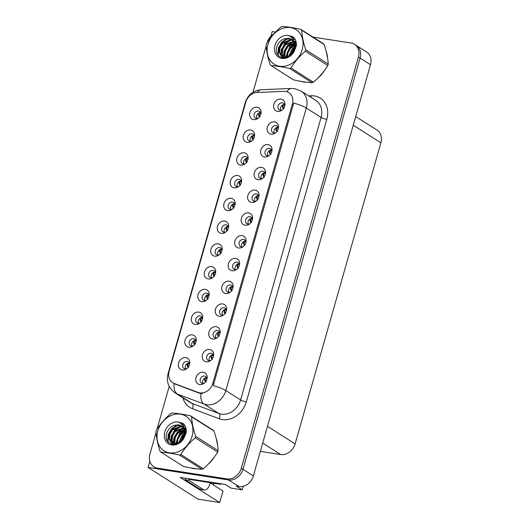 <?xml version="1.0" encoding="UTF-8"?>
<svg xmlns="http://www.w3.org/2000/svg" width="529" height="529" viewBox="0 0 529 529"><rect width="100%" height="100%" fill="white"/><g stroke="black" fill="none" stroke-linecap="round" stroke-linejoin="round"><path stroke-width="0.79" d="M228.455 227.84A3.921 3.227 -57.6 0 0 227.12 225.235A3.921 3.227 -57.6 0 0 226.068 224.845A3.921 3.227 -57.6 0 0 221.968 227.41A3.921 3.227 -57.6 0 0 222.914 231.854A3.921 3.227 -57.6 0 0 223.965 232.244A3.921 3.227 -57.6 0 0 225.843 231.96M224.402 232.277A3.921 3.227 122.4 0 1 224.792 228.402A3.921 3.227 122.4 0 1 228.131 226.399M224.693 221.056A6.533 5.383 -57.6 0 0 217.479 226.372A6.533 5.383 -57.6 0 0 221.182 233.388A6.533 5.383 -57.6 0 0 225.195 232.429A6.533 5.383 -57.6 0 0 228.607 227.053A6.533 5.383 -57.6 0 0 224.693 221.056M221.975 250.601A3.921 3.227 -57.6 0 0 220.633 248.002A3.921 3.227 -57.6 0 0 219.588 247.612A3.921 3.227 -57.6 0 0 215.488 250.171A3.921 3.227 -57.6 0 0 216.434 254.614A3.921 3.227 -57.6 0 0 217.479 255.004A3.921 3.227 -57.6 0 0 219.356 254.72M217.915 255.038A3.921 3.227 122.4 0 1 218.305 251.163A3.921 3.227 122.4 0 1 221.651 249.159M218.206 243.823A6.533 5.383 -57.6 0 0 210.992 249.139A6.533 5.383 -57.6 0 0 214.695 256.148A6.533 5.383 -57.6 0 0 218.708 255.196A6.533 5.383 -57.6 0 0 222.127 249.814A6.533 5.383 -57.6 0 0 218.206 243.823M215.488 273.367A3.921 3.227 -57.6 0 0 214.152 270.762A3.921 3.227 -57.6 0 0 213.101 270.372A3.921 3.227 -57.6 0 0 209.001 272.938A3.921 3.227 -57.6 0 0 209.947 277.381A3.921 3.227 -57.6 0 0 210.998 277.771A3.921 3.227 -57.6 0 0 212.87 277.487M211.428 277.804A3.921 3.227 122.4 0 1 211.818 273.929A3.921 3.227 122.4 0 1 215.164 271.926M211.726 266.583A6.533 5.383 -57.6 0 0 204.505 271.899A6.533 5.383 -57.6 0 0 208.214 278.915A6.533 5.383 -57.6 0 0 212.228 277.956A6.533 5.383 -57.6 0 0 215.64 272.58A6.533 5.383 -57.6 0 0 211.726 266.583M271.827 151.373A3.921 3.227 -57.6 0 0 270.491 148.775A3.921 3.227 -57.6 0 0 269.44 148.385A3.921 3.227 -57.6 0 0 265.34 150.944A3.921 3.227 -57.6 0 0 266.285 155.387A3.921 3.227 -57.6 0 0 267.337 155.777A3.921 3.227 -57.6 0 0 269.208 155.5M267.767 155.817A3.921 3.227 122.4 0 1 268.163 151.935A3.921 3.227 122.4 0 1 271.503 149.938M268.064 144.596A6.533 5.383 -57.6 0 0 260.85 149.912A6.533 5.383 -57.6 0 0 264.553 156.921A6.533 5.383 -57.6 0 0 268.567 155.969A6.533 5.383 -57.6 0 0 271.979 150.593A6.533 5.383 -57.6 0 0 268.064 144.596M252.373 219.667A3.921 3.227 -57.6 0 0 251.037 217.069A3.921 3.227 -57.6 0 0 249.986 216.678A3.921 3.227 -57.6 0 0 245.886 219.237A3.921 3.227 -57.6 0 0 246.831 223.681A3.921 3.227 -57.6 0 0 247.883 224.071A3.921 3.227 -57.6 0 0 249.761 223.787M248.319 224.104A3.921 3.227 122.4 0 1 248.709 220.229A3.921 3.227 122.4 0 1 252.049 218.226M248.61 212.889A6.533 5.383 -57.6 0 0 241.396 218.206A6.533 5.383 -57.6 0 0 245.099 225.215A6.533 5.383 -57.6 0 0 249.113 224.256A6.533 5.383 -57.6 0 0 252.525 218.88A6.533 5.383 -57.6 0 0 248.61 212.889M260.883 114.019A3.921 3.227 -57.6 0 0 259.541 111.421A3.921 3.227 -57.6 0 0 258.496 111.03A3.921 3.227 -57.6 0 0 254.396 113.59A3.921 3.227 -57.6 0 0 255.342 118.033A3.921 3.227 -57.6 0 0 256.386 118.423A3.921 3.227 -57.6 0 0 258.264 118.139M256.823 118.456A3.921 3.227 122.4 0 1 257.213 114.581A3.921 3.227 122.4 0 1 260.559 112.578M257.114 107.242A6.533 5.383 -57.6 0 0 249.9 112.558A6.533 5.383 -57.6 0 0 253.603 119.567A6.533 5.383 -57.6 0 0 257.616 118.608A6.533 5.383 -57.6 0 0 261.028 113.232A6.533 5.383 -57.6 0 0 257.114 107.242M258.86 196.9A3.921 3.227 -57.6 0 0 257.517 194.302A3.921 3.227 -57.6 0 0 256.472 193.912A3.921 3.227 -57.6 0 0 252.373 196.471A3.921 3.227 -57.6 0 0 253.318 200.914A3.921 3.227 -57.6 0 0 254.363 201.311A3.921 3.227 -57.6 0 0 256.241 201.027M254.799 201.344A3.921 3.227 122.4 0 1 255.19 197.462A3.921 3.227 122.4 0 1 258.536 195.466M255.09 190.123A6.533 5.383 -57.6 0 0 247.876 195.439A6.533 5.383 -57.6 0 0 251.579 202.448A6.533 5.383 -57.6 0 0 255.593 201.496A6.533 5.383 -57.6 0 0 259.012 196.12A6.533 5.383 -57.6 0 0 255.09 190.123M278.314 128.613A3.921 3.227 -57.6 0 0 276.971 126.014A3.921 3.227 -57.6 0 0 275.926 125.618A3.921 3.227 -57.6 0 0 271.827 128.183A3.921 3.227 -57.6 0 0 272.772 132.627A3.921 3.227 -57.6 0 0 273.817 133.017A3.921 3.227 -57.6 0 0 275.695 132.733M274.253 133.05A3.921 3.227 122.4 0 1 274.644 129.175A3.921 3.227 122.4 0 1 277.989 127.172M274.544 121.835A6.533 5.383 -57.6 0 0 267.33 127.145A6.533 5.383 -57.6 0 0 271.033 134.161A6.533 5.383 -57.6 0 0 275.047 133.202A6.533 5.383 -57.6 0 0 278.466 127.826A6.533 5.383 -57.6 0 0 274.544 121.835M196.034 341.655A3.921 3.227 -57.6 0 0 194.698 339.056A3.921 3.227 -57.6 0 0 193.647 338.666A3.921 3.227 -57.6 0 0 189.547 341.225A3.921 3.227 -57.6 0 0 190.493 345.668A3.921 3.227 -57.6 0 0 191.544 346.059A3.921 3.227 -57.6 0 0 193.416 345.774M191.974 346.098A3.921 3.227 122.4 0 1 192.371 342.217A3.921 3.227 122.4 0 1 195.71 340.22M192.272 334.877A6.533 5.383 -57.6 0 0 185.057 340.193A6.533 5.383 -57.6 0 0 188.76 347.203A6.533 5.383 -57.6 0 0 192.774 346.25A6.533 5.383 -57.6 0 0 196.186 340.874A6.533 5.383 -57.6 0 0 192.272 334.877M226.438 310.721A3.921 3.227 -57.6 0 0 225.096 308.123A3.921 3.227 -57.6 0 0 224.051 307.733A3.921 3.227 -57.6 0 0 219.952 310.292A3.921 3.227 -57.6 0 0 220.897 314.735A3.921 3.227 -57.6 0 0 221.942 315.125A3.921 3.227 -57.6 0 0 223.82 314.841M222.378 315.158A3.921 3.227 122.4 0 1 222.769 311.283A3.921 3.227 122.4 0 1 226.114 309.28M222.669 303.944A6.533 5.383 -57.6 0 0 215.455 309.26A6.533 5.383 -57.6 0 0 219.158 316.269A6.533 5.383 -57.6 0 0 223.172 315.31A6.533 5.383 -57.6 0 0 226.591 309.934A6.533 5.383 -57.6 0 0 222.669 303.944M247.909 159.546A3.921 3.227 -57.6 0 0 246.574 156.948A3.921 3.227 -57.6 0 0 245.522 156.558A3.921 3.227 -57.6 0 0 241.422 159.117A3.921 3.227 -57.6 0 0 242.368 163.56A3.921 3.227 -57.6 0 0 243.419 163.95A3.921 3.227 -57.6 0 0 245.291 163.666M243.849 163.983A3.921 3.227 122.4 0 1 244.246 160.108A3.921 3.227 122.4 0 1 247.585 158.105M244.147 152.769A6.533 5.383 -57.6 0 0 236.932 158.085A6.533 5.383 -57.6 0 0 240.635 165.094A6.533 5.383 -57.6 0 0 244.649 164.135A6.533 5.383 -57.6 0 0 248.061 158.76A6.533 5.383 -57.6 0 0 244.147 152.769M213.471 356.248A3.921 3.227 -57.6 0 0 212.129 353.65A3.921 3.227 -57.6 0 0 211.084 353.26A3.921 3.227 -57.6 0 0 206.984 355.819A3.921 3.227 -57.6 0 0 207.93 360.262A3.921 3.227 -57.6 0 0 208.975 360.652A3.921 3.227 -57.6 0 0 210.853 360.368M209.411 360.685A3.921 3.227 122.4 0 1 209.801 356.81A3.921 3.227 122.4 0 1 213.147 354.807M209.702 349.471A6.533 5.383 -57.6 0 0 202.488 354.787A6.533 5.383 -57.6 0 0 206.191 361.796A6.533 5.383 -57.6 0 0 210.205 360.838A6.533 5.383 -57.6 0 0 213.623 355.462A6.533 5.383 -57.6 0 0 209.702 349.471M265.346 174.14A3.921 3.227 -57.6 0 0 264.004 171.541A3.921 3.227 -57.6 0 0 262.959 171.145A3.921 3.227 -57.6 0 0 258.86 173.71A3.921 3.227 -57.6 0 0 259.805 178.154A3.921 3.227 -57.6 0 0 260.85 178.544A3.921 3.227 -57.6 0 0 262.728 178.26M261.286 178.577A3.921 3.227 122.4 0 1 261.676 174.702A3.921 3.227 122.4 0 1 265.022 172.699M261.577 167.362A6.533 5.383 -57.6 0 0 254.363 172.679A6.533 5.383 -57.6 0 0 258.066 179.688A6.533 5.383 -57.6 0 0 262.08 178.729A6.533 5.383 -57.6 0 0 265.498 173.353A6.533 5.383 -57.6 0 0 261.577 167.362M232.925 287.961A3.921 3.227 -57.6 0 0 231.583 285.356A3.921 3.227 -57.6 0 0 230.538 284.966A3.921 3.227 -57.6 0 0 226.438 287.525A3.921 3.227 -57.6 0 0 227.377 291.968A3.921 3.227 -57.6 0 0 228.429 292.365A3.921 3.227 -57.6 0 0 230.307 292.081M228.865 292.398A3.921 3.227 122.4 0 1 229.255 288.517A3.921 3.227 122.4 0 1 232.595 286.52M229.156 281.177A6.533 5.383 -57.6 0 0 221.942 286.493A6.533 5.383 -57.6 0 0 225.645 293.502A6.533 5.383 -57.6 0 0 229.659 292.55A6.533 5.383 -57.6 0 0 233.071 287.174A6.533 5.383 -57.6 0 0 229.156 281.177M254.396 136.786A3.921 3.227 -57.6 0 0 253.054 134.181A3.921 3.227 -57.6 0 0 252.009 133.791A3.921 3.227 -57.6 0 0 247.909 136.35A3.921 3.227 -57.6 0 0 248.855 140.793A3.921 3.227 -57.6 0 0 249.9 141.19A3.921 3.227 -57.6 0 0 251.778 140.906M250.336 141.223A3.921 3.227 122.4 0 1 250.726 137.342A3.921 3.227 122.4 0 1 254.072 135.345M250.627 130.002A6.533 5.383 -57.6 0 0 243.413 135.318A6.533 5.383 -57.6 0 0 247.116 142.334A6.533 5.383 -57.6 0 0 251.13 141.375A6.533 5.383 -57.6 0 0 254.548 135.999A6.533 5.383 -57.6 0 0 250.627 130.002M245.892 242.427A3.921 3.227 -57.6 0 0 244.55 239.829A3.921 3.227 -57.6 0 0 243.505 239.439A3.921 3.227 -57.6 0 0 239.406 241.998A3.921 3.227 -57.6 0 0 240.351 246.441A3.921 3.227 -57.6 0 0 241.396 246.838A3.921 3.227 -57.6 0 0 243.274 246.554M241.832 246.871A3.921 3.227 122.4 0 1 242.222 242.99A3.921 3.227 122.4 0 1 245.568 240.993M242.123 235.65A6.533 5.383 -57.6 0 0 234.909 240.966A6.533 5.383 -57.6 0 0 238.612 247.975A6.533 5.383 -57.6 0 0 242.626 247.023A6.533 5.383 -57.6 0 0 246.045 241.647A6.533 5.383 -57.6 0 0 242.123 235.65M234.942 205.073A3.921 3.227 -57.6 0 0 233.6 202.475A3.921 3.227 -57.6 0 0 232.555 202.085A3.921 3.227 -57.6 0 0 228.455 204.644A3.921 3.227 -57.6 0 0 229.401 209.087A3.921 3.227 -57.6 0 0 230.446 209.477A3.921 3.227 -57.6 0 0 232.324 209.193M230.882 209.51A3.921 3.227 122.4 0 1 231.272 205.636A3.921 3.227 122.4 0 1 234.618 203.632M231.18 198.296A6.533 5.383 -57.6 0 0 223.959 203.612A6.533 5.383 -57.6 0 0 227.662 210.621A6.533 5.383 -57.6 0 0 231.676 209.663A6.533 5.383 -57.6 0 0 235.094 204.287A6.533 5.383 -57.6 0 0 231.18 198.296M239.406 265.194A3.921 3.227 -57.6 0 0 238.07 262.596A3.921 3.227 -57.6 0 0 237.018 262.205A3.921 3.227 -57.6 0 0 232.919 264.764A3.921 3.227 -57.6 0 0 233.864 269.208A3.921 3.227 -57.6 0 0 234.916 269.598A3.921 3.227 -57.6 0 0 236.787 269.314M235.345 269.631A3.921 3.227 122.4 0 1 235.736 265.756A3.921 3.227 122.4 0 1 239.082 263.753M235.643 258.416A6.533 5.383 -57.6 0 0 228.422 263.733A6.533 5.383 -57.6 0 0 232.132 270.742A6.533 5.383 -57.6 0 0 236.146 269.783A6.533 5.383 -57.6 0 0 239.558 264.407A6.533 5.383 -57.6 0 0 235.643 258.416M219.952 333.488A3.921 3.227 -57.6 0 0 218.616 330.883A3.921 3.227 -57.6 0 0 217.564 330.493A3.921 3.227 -57.6 0 0 213.465 333.052A3.921 3.227 -57.6 0 0 214.41 337.502A3.921 3.227 -57.6 0 0 215.462 337.892A3.921 3.227 -57.6 0 0 217.333 337.608M215.892 337.925A3.921 3.227 122.4 0 1 216.282 334.044A3.921 3.227 122.4 0 1 219.628 332.047M216.189 326.704A6.533 5.383 -57.6 0 0 208.968 332.02A6.533 5.383 -57.6 0 0 212.678 339.036A6.533 5.383 -57.6 0 0 216.692 338.077A6.533 5.383 -57.6 0 0 220.104 332.701A6.533 5.383 -57.6 0 0 216.189 326.704M241.429 182.313A3.921 3.227 -57.6 0 0 240.087 179.708A3.921 3.227 -57.6 0 0 239.042 179.318A3.921 3.227 -57.6 0 0 234.942 181.877A3.921 3.227 -57.6 0 0 235.888 186.327A3.921 3.227 -57.6 0 0 236.932 186.717A3.921 3.227 -57.6 0 0 238.81 186.433M237.369 186.75A3.921 3.227 122.4 0 1 237.759 182.875A3.921 3.227 122.4 0 1 241.105 180.872M237.66 175.529A6.533 5.383 -57.6 0 0 230.446 180.845A6.533 5.383 -57.6 0 0 234.149 187.861A6.533 5.383 -57.6 0 0 238.162 186.902A6.533 5.383 -57.6 0 0 241.581 181.526A6.533 5.383 -57.6 0 0 237.66 175.529M206.984 379.015A3.921 3.227 -57.6 0 0 205.642 376.41A3.921 3.227 -57.6 0 0 204.597 376.02A3.921 3.227 -57.6 0 0 200.498 378.579A3.921 3.227 -57.6 0 0 201.443 383.029A3.921 3.227 -57.6 0 0 202.488 383.419A3.921 3.227 -57.6 0 0 204.366 383.135M202.924 383.452A3.921 3.227 122.4 0 1 203.315 379.577A3.921 3.227 122.4 0 1 206.66 377.574M203.215 372.231A6.533 5.383 -57.6 0 0 196.001 377.547A6.533 5.383 -57.6 0 0 199.704 384.563A6.533 5.383 -57.6 0 0 203.718 383.604A6.533 5.383 -57.6 0 0 207.137 378.228A6.533 5.383 -57.6 0 0 203.215 372.231M209.008 296.128A3.921 3.227 -57.6 0 0 207.666 293.529A3.921 3.227 -57.6 0 0 206.621 293.139A3.921 3.227 -57.6 0 0 202.521 295.698A3.921 3.227 -57.6 0 0 203.467 300.141A3.921 3.227 -57.6 0 0 204.511 300.532A3.921 3.227 -57.6 0 0 206.389 300.247M204.948 300.571A3.921 3.227 122.4 0 1 205.338 296.69A3.921 3.227 122.4 0 1 208.677 294.686M205.239 289.35A6.533 5.383 -57.6 0 0 198.025 294.666A6.533 5.383 -57.6 0 0 201.728 301.675A6.533 5.383 -57.6 0 0 205.741 300.723A6.533 5.383 -57.6 0 0 209.153 295.347A6.533 5.383 -57.6 0 0 205.239 289.35M202.521 318.894A3.921 3.227 -57.6 0 0 201.179 316.289A3.921 3.227 -57.6 0 0 200.134 315.899A3.921 3.227 -57.6 0 0 196.034 318.465A3.921 3.227 -57.6 0 0 196.98 322.908A3.921 3.227 -57.6 0 0 198.025 323.298A3.921 3.227 -57.6 0 0 199.902 323.014M198.461 323.331A3.921 3.227 122.4 0 1 198.851 319.456A3.921 3.227 122.4 0 1 202.197 317.453M198.752 312.117A6.533 5.383 -57.6 0 0 191.538 317.426A6.533 5.383 -57.6 0 0 195.241 324.442A6.533 5.383 -57.6 0 0 199.254 323.483A6.533 5.383 -57.6 0 0 202.673 318.108A6.533 5.383 -57.6 0 0 198.752 312.117M284.8 105.846A3.921 3.227 -57.6 0 0 283.458 103.248A3.921 3.227 -57.6 0 0 282.413 102.857A3.921 3.227 -57.6 0 0 278.314 105.416A3.921 3.227 -57.6 0 0 279.259 109.86A3.921 3.227 -57.6 0 0 280.304 110.25A3.921 3.227 -57.6 0 0 282.182 109.972M280.74 110.29A3.921 3.227 122.4 0 1 281.13 106.408A3.921 3.227 122.4 0 1 284.47 104.411M281.031 99.068A6.533 5.383 -57.6 0 0 273.817 104.385A6.533 5.383 -57.6 0 0 277.52 111.394A6.533 5.383 -57.6 0 0 281.534 110.442A6.533 5.383 -57.6 0 0 284.946 105.066A6.533 5.383 -57.6 0 0 281.031 99.068M189.554 364.421A3.921 3.227 -57.6 0 0 188.212 361.816A3.921 3.227 -57.6 0 0 187.167 361.426A3.921 3.227 -57.6 0 0 183.067 363.992A3.921 3.227 -57.6 0 0 184.013 368.435A3.921 3.227 -57.6 0 0 185.057 368.825A3.921 3.227 -57.6 0 0 186.935 368.541M185.494 368.858A3.921 3.227 122.4 0 1 185.884 364.984A3.921 3.227 122.4 0 1 189.23 362.98M185.785 357.644A6.533 5.383 -57.6 0 0 178.571 362.954A6.533 5.383 -57.6 0 0 182.274 369.969A6.533 5.383 -57.6 0 0 186.287 369.011A6.533 5.383 -57.6 0 0 189.706 363.635A6.533 5.383 -57.6 0 0 185.785 357.644M285.706 91.471A11.757 9.687 -57.6 0 0 283.947 91.372L257.028 92.489A11.757 9.687 -57.6 0 0 245.793 102.157L169.135 371.259A11.757 9.687 -57.6 0 0 172.659 382.705A11.757 9.687 -57.6 0 0 174.147 383.446L198.183 392.472A11.757 9.687 -57.6 0 0 212.83 383.34L292.372 104.094A11.757 9.687 -57.6 0 0 288.847 92.641A11.757 9.687 -57.6 0 0 285.706 91.471M149.833 461.275L148.074 467.451L228.521 479.942A13.06 10.765 -57.6 0 0 242.95 469.309L360.09 58.084A13.06 10.765 -57.6 0 0 356.176 45.368A13.06 10.765 -57.6 0 1 360.09 58.084L242.95 469.309A13.06 10.765 -57.6 0 1 228.521 479.942L158.998 469.144A13.06 10.765 -57.6 0 1 155.506 467.841L153.84 466.783A13.06 10.765 -57.6 0 0 157.331 468.086L226.855 478.884A13.06 10.765 -57.6 0 0 241.284 468.251L358.424 57.026A13.06 10.765 -57.6 0 0 354.509 44.31A13.06 10.765 -57.6 0 0 351.018 43.008L313.009 37.103M275.49 32.077L272.237 31.568L270.921 36.21M210.178 482.898L223 491.044L219.72 502.55L180.177 477.429L225.242 484.425L231.067 488.128L242.203 489.861L236.377 486.158L238.923 486.554A13.06 10.765 -57.6 0 0 253.358 475.921L370.498 64.697A13.06 10.765 -57.6 0 0 366.584 51.974L354.509 44.31M243.221 486.303L242.203 489.861M219.72 502.55L198.025 499.178L148.074 467.451M355.719 116.565L376.972 130.068A13.06 10.765 122.4 0 1 380.893 142.784L295.116 443.891A13.06 10.765 122.4 0 1 280.687 454.523L260.354 451.363M213.346 484.908L213.802 483.308M301.107 81.367A20.896 17.219 -57.6 0 0 303.613 81.982A20.896 17.219 -57.6 0 0 306.298 82.167M190.989 467.94A20.896 17.219 -57.6 0 0 193.495 468.555A20.896 17.219 -57.6 0 0 196.18 468.74M293.734 103.069L213.253 385.601A15.235 2.923 15.9 0 1 225.83 390.567A17.411 14.349 122.4 0 1 206.588 404.745A17.411 14.349 122.4 0 1 204.134 404.103L177.347 394.039A17.411 14.349 122.4 0 1 175.152 392.948L189.931 402.331A17.411 14.349 -57.6 0 0 192.126 403.429L218.907 413.486A17.411 14.349 -57.6 0 0 221.367 414.134A17.411 14.349 -57.6 0 0 240.609 399.957L321.09 117.425A17.411 14.349 -57.6 0 0 315.866 100.464L301.087 91.074A17.411 14.349 122.4 0 1 306.311 108.035A15.235 2.923 -164.1 0 0 293.734 103.069M202.329 393.642L199.314 393.192L174.107 383.611A15.235 8.504 110.6 0 0 177.347 394.039L192.126 403.429A4.351 2.427 -69.4 0 1 192.424 408.699A21.768 17.94 122.4 0 1 182.928 397.881M318.537 77.413A20.896 17.219 -57.6 0 0 324.085 70.985M327.577 58.111A20.896 17.219 -57.6 0 0 326.254 51.73M208.419 463.986A20.896 17.219 -57.6 0 0 213.967 457.552M217.459 444.677A20.896 17.219 -57.6 0 0 216.136 438.296M273.738 33.949A13.06 10.765 -57.6 0 0 267.092 42.73M266.147 46.049L252.961 92.337M169.201 386.395L156.974 429.303M156.029 432.623L149.925 454.067A13.06 10.765 -57.6 0 0 153.84 466.783M189.732 363.099C187.993 363.668 187.497 364.911 188.258 366.835L187.2 366.015L188.218 367.205M187.2 366.015L187.339 363.535M188.549 367.51L188.026 367.053M205.979 382.103L204.637 380.609L204.776 378.129M205.807 381.574L205.688 381.429C204.875 379.577 205.364 378.334 207.163 377.693M196.219 340.339C194.474 340.901 193.984 342.151 194.738 344.075L193.687 343.248L194.698 344.439M193.687 343.248L193.826 340.769M195.029 344.743L194.513 344.293M202.7 317.572C200.96 318.141 200.465 319.384 201.225 321.308L200.167 320.488L201.185 321.678M200.167 320.488L200.306 318.008M201.516 321.982L200.994 321.526M209.186 294.812C207.447 295.374 206.951 296.624 207.705 298.548L206.654 297.721L207.672 298.911M206.654 297.721L206.793 295.242M208.003 299.216L207.48 298.766M212.466 359.336L211.117 357.842L211.256 355.362M212.294 358.814L212.175 358.662C211.362 356.817 211.851 355.567 213.65 354.926M218.946 336.576L217.604 335.082L217.743 332.602M218.775 336.047L218.656 335.902C217.842 334.05 218.338 332.807 220.13 332.166M225.433 313.809L224.084 312.315L224.223 309.835M225.261 313.287L225.142 313.135C224.329 311.283 224.818 310.04 226.617 309.399M231.92 291.049L230.571 289.555L230.71 287.075M231.748 290.52L231.629 290.375C230.809 288.523 231.305 287.28 233.104 286.639M216.222 483.599A13.06 6.963 98.8 0 0 217.002 483.804A13.06 6.963 98.8 0 0 217.803 483.843M210.244 482.666L209.861 484.015A8.709 4.642 -81.2 0 1 204.359 489.973L200.722 489.411A8.709 4.642 -81.2 0 1 199.717 489.027L185.15 479.77A8.709 4.642 98.8 0 0 185.5 478.256M189.084 479.122A8.709 4.642 -81.2 0 1 188.787 480.339L185.15 479.77M204.359 489.973A8.709 4.642 -81.2 0 1 203.354 489.589L188.787 480.339M218.279 483.347L219.469 484.101A8.709 7.175 -57.6 0 0 222.233 483.962M188.43 478.712L189.62 479.466L219.469 484.101M326.803 54.044A20.677 17.04 122.4 0 1 327.147 55.684M322.611 72.87A20.677 17.04 122.4 0 1 320.164 75.7M216.685 440.617A20.677 17.04 122.4 0 1 217.029 442.251M212.493 459.443A20.677 17.04 122.4 0 1 210.046 462.273M267.985 44.264A20.459 16.862 -57.6 0 0 279.59 66.237A20.459 16.862 -57.6 0 0 302.198 49.581A20.459 16.862 -57.6 0 0 290.593 27.614A20.459 16.862 -57.6 0 0 267.985 44.264M300.77 29.326C293.569 27.726 287.392 26.767 282.241 26.45A23.507 19.375 -57.6 0 0 280.919 27.005C275.08 31.945 270.273 37.506 266.49 43.682A23.507 19.375 -57.6 0 0 266.279 44.403A23.507 19.375 -57.6 0 0 266.08 45.137C266.444 51.042 267.813 57.555 270.187 64.69A23.507 19.375 -57.6 0 0 271.093 65.589L293.555 79.859C300.723 81.453 306.899 82.412 312.084 82.736A23.507 19.375 -57.6 0 0 313.406 82.18C319.199 77.287 324.012 71.726 327.828 65.503A23.507 19.375 -57.6 0 0 328.046 64.776A23.507 19.375 -57.6 0 0 328.244 64.049C327.887 58.197 326.519 51.683 324.138 44.496A23.507 19.375 -57.6 0 0 323.232 43.596L300.77 29.326A23.507 19.375 -57.6 0 1 301.682 30.226C302.033 36.078 303.401 42.598 305.782 49.779L328.244 64.049M312.084 82.736L289.621 68.466C282.42 66.866 276.244 65.907 271.093 65.589M289.621 68.466A23.507 19.375 -57.6 0 0 290.943 67.91L313.406 82.18M327.828 65.503L305.372 51.234C299.573 56.134 294.765 61.688 290.943 67.91M305.372 51.234A23.507 19.375 -57.6 0 0 305.59 50.513A23.507 19.375 -57.6 0 0 305.782 49.779M296.028 47.141L295.638 47.332M294.911 47.742L292.616 49.614L289.945 53.998L289.423 56.385M294.759 48.721L293.278 50.037L290.223 55.849M296.458 44.575L295.427 44.753M294.871 44.899L289.971 47.941L287.3 52.318L286.923 57.41M296.458 45.097L295.526 45.315M294.944 45.507L290.633 48.357L287.961 52.741L287.485 57.258M296.121 42.928L294.792 42.836M294.355 42.849L287.333 46.261L284.655 50.645L284.212 55.373L284.952 57.601M296.352 43.299L294.984 43.272M294.514 43.312L287.988 46.678L285.316 51.062L284.873 55.79L285.409 57.601M296.187 42.194L295.433 41.811M295.07 41.665L294.058 41.361M293.569 41.262L284.688 44.581L282.017 48.966L281.573 53.694L283.273 57.311M296.207 42.28L295.731 42.082M295.347 41.95L294.17 41.672M283.372 57.026L284.086 51.082L287.386 45.666L293.793 41.626L285.349 44.998L282.678 49.382L282.228 54.11L283.67 57.423M296.379 43.332L293.767 40.647M292.55 40.032L291.029 39.602L282.043 42.902L279.372 47.286L278.928 52.014L281.838 56.649L284.357 57.549L289.839 56.127M296.28 42.684L293.833 40.687M294.157 40.905L293.8 40.713M292.821 40.31L291.691 40.025L282.704 43.318L280.033 47.703L279.59 52.431L282.175 56.848M291.704 54.566L294.693 49.032L294.693 44.013L291.486 39.192L284.225 38.848C280.806 40.151 278.419 42.551 277.064 46.049C272.276 58.289 289.191 62.839 294.349 50.877L296.458 45.124C296.498 41.738 295.44 39.02 293.284 36.964L288.14 35.41A12.16 10.025 -57.6 0 0 274.921 45.342A12.16 10.025 -57.6 0 0 280.767 58.17A12.16 10.025 -57.6 0 0 294.349 50.877M295.513 48.615L295.354 44.436L294.197 41.758M291.651 39.305L289.046 38.346L284.463 38.756M283.551 57.595L284.113 58.071M283.934 57.734L284.271 58.071M282.499 57.066L285.197 57.992M288.14 35.41C291.849 36.832 294.031 39.701 294.693 44.013M324.138 44.496L301.682 30.226M296.273 46.168L295.638 46.545M294.97 46.995L292.669 49.025L288.761 56.742M294.679 43.96L290.024 47.345L285.931 57.575M295.923 41.202L294.871 41.361M283.451 57.562L283.557 58.064M295.208 39.483L293.185 39.536M292.173 39.695L291.796 39.781M291.155 39.946L284.741 43.986L281.441 49.402L280.727 55.347M294.296 38.068L291.836 37.777M288.51 38.267L282.096 42.307L278.684 48.046L278.175 54.242L278.604 55.882M293.159 36.878L289.694 36.111M296.359 45.739L295.618 46.149M294.984 46.552L292.339 48.813L288.371 56.927M294.6 43.636L289.694 47.134L285.607 57.595M295.109 39.291L293.04 39.305M291.889 39.477L291.195 39.635M290.315 39.893L284.41 43.775L280.357 54.725M294.17 37.909L291.631 37.572M287.677 38.22L281.765 42.095L278.353 47.841L277.844 54.031L278.188 55.406M292.802 36.66L289.297 35.899M157.867 430.837A20.459 16.862 -57.6 0 0 169.472 452.804A20.459 16.862 -57.6 0 0 192.08 436.154A20.459 16.862 -57.6 0 0 180.475 414.181A20.459 16.862 -57.6 0 0 157.867 430.837M190.652 415.9C183.451 414.3 177.275 413.341 172.123 413.023A23.507 19.375 -57.6 0 0 170.801 413.579C164.962 418.518 160.155 424.073 156.372 430.249A23.507 19.375 -57.6 0 0 156.161 430.976A23.507 19.375 -57.6 0 0 155.962 431.704C156.326 437.609 157.695 444.129 160.069 451.257A23.507 19.375 -57.6 0 0 160.975 452.163L183.437 466.426C190.605 468.026 196.781 468.985 201.966 469.309A23.507 19.375 -57.6 0 0 203.288 468.754C209.081 463.854 213.895 458.299 217.71 452.077A23.507 19.375 -57.6 0 0 217.928 451.349A23.507 19.375 -57.6 0 0 218.127 450.622C217.769 444.77 216.401 438.25 214.02 431.069A23.507 19.375 -57.6 0 0 213.114 430.17L190.652 415.9A23.507 19.375 -57.6 0 1 191.564 416.799C191.915 422.651 193.283 429.171 195.664 436.352L218.127 450.622M201.966 469.309L179.503 455.039C172.302 453.432 166.126 452.474 160.975 452.163M179.503 455.039A23.507 19.375 -57.6 0 0 180.825 454.484L203.288 468.754M217.71 452.077L195.254 437.807C189.455 442.7 184.647 448.261 180.825 454.484M195.254 437.807A23.507 19.375 -57.6 0 0 195.472 437.08A23.507 19.375 -57.6 0 0 195.664 436.352M185.91 433.714L185.52 433.906M184.793 434.316L182.498 436.187L179.827 440.571L179.305 442.958M184.641 435.288L183.16 436.61L180.105 442.423M186.34 431.148L185.309 431.327M184.753 431.472L179.853 434.507L177.182 438.891L176.805 443.976M186.34 431.664L185.414 431.889M184.826 432.081L180.515 434.931L177.843 439.315L177.367 443.824M186.003 429.502L184.674 429.409M184.237 429.422L177.215 432.828L174.537 437.212L174.094 441.946L174.834 444.175M186.234 429.865L184.866 429.839M184.396 429.885L177.876 433.251L175.198 437.635L174.755 442.363L175.291 444.175M186.069 428.761L185.315 428.384M184.952 428.232L183.94 427.935M183.451 427.835L174.57 431.148L171.899 435.532L171.456 440.267L173.155 443.884M186.089 428.854L185.613 428.655M185.229 428.523L184.052 428.245M173.254 443.593L173.968 437.655L177.268 432.233L183.675 428.199L175.231 431.571L172.56 435.956L172.117 440.683L173.552 443.99M186.261 429.905L183.649 427.22M182.432 426.605L180.911 426.176L171.925 429.475L169.254 433.853L168.811 438.587L171.72 443.216L174.239 444.122L179.721 442.7M186.162 429.25L183.715 427.26M184.039 427.478L183.682 427.287M182.703 426.883L181.573 426.592L172.586 429.892L169.915 434.276L169.472 439.004L172.057 443.414M181.586 441.133L184.575 435.598L184.575 430.586L181.368 425.766L174.107 425.422C170.688 426.718 168.301 429.118 166.946 432.623C162.158 444.863 179.073 449.412 184.231 437.45L186.34 431.697C186.38 428.311 185.322 425.594 183.166 423.537L178.022 421.983A12.16 10.025 -57.6 0 0 164.803 431.915A12.16 10.025 -57.6 0 0 170.649 444.744A12.16 10.025 -57.6 0 0 184.231 437.45M185.395 435.188L185.236 431.009L184.079 428.331M181.533 425.878L178.928 424.913L174.345 425.323M175.046 444.558L172.381 443.639M173.433 444.168L173.995 444.644M173.816 444.3L174.153 444.644M178.022 421.983C181.731 423.405 183.913 426.275 184.575 430.586M214.02 431.069L191.564 416.799M186.155 432.742L185.52 433.119M184.859 433.568L182.551 435.592L178.643 443.315M184.561 430.533L179.906 433.912L175.813 444.142M185.805 427.776L184.753 427.935M173.333 444.129L173.439 444.638M185.09 426.057L183.067 426.109M182.055 426.268L181.678 426.348M181.037 426.519L174.623 430.56L171.323 435.975L170.609 441.913M184.178 424.635L181.718 424.351M178.392 424.84L171.978 428.88L168.566 434.62L168.057 440.816L168.487 442.456M183.041 423.451L179.576 422.684M186.241 432.312L185.5 432.722M184.866 433.119L182.221 435.387L178.253 443.5M184.482 430.209L179.576 433.707L175.489 444.168M184.991 425.865L182.922 425.878M181.771 426.05L181.077 426.209M180.197 426.467L174.292 430.348L170.239 441.298M184.052 424.476L181.513 424.146M177.559 424.787L171.647 428.669L168.235 434.408L167.726 440.604L168.07 441.979M182.684 423.233L179.179 422.473M215.667 272.045C213.928 272.614 213.438 273.857 214.192 275.781L213.141 274.961L214.152 276.151M213.141 274.961L213.28 272.481M214.483 276.455L213.967 275.999M222.154 249.278C220.414 249.847 219.919 251.096 220.679 253.021L219.621 252.194L220.639 253.384M219.621 252.194L219.76 249.714M220.97 253.689L220.448 253.239M228.64 226.518C226.895 227.086 226.405 228.33 227.159 230.254L226.108 229.434L227.126 230.624M226.108 229.434L226.247 226.954M227.457 230.928L226.934 230.472M238.4 268.282L237.058 266.788L237.197 264.308M238.229 267.76L238.11 267.608C237.296 265.756 237.786 264.513 239.584 263.872M244.887 245.522L243.538 244.028L243.677 241.548M244.715 244.993L244.596 244.848C243.783 242.996 244.272 241.753 246.071 241.112M251.374 222.755L250.025 221.261L250.164 218.781M251.202 222.233L251.083 222.081C250.263 220.229 250.759 218.986 252.558 218.345M235.121 203.751C233.382 204.32 232.892 205.569 233.646 207.487L232.595 206.667L233.606 207.857M232.595 206.667L232.727 204.187M233.937 208.162L233.421 207.712M241.608 180.991C239.868 181.559 239.373 182.803 240.133 184.727L239.075 183.907L240.093 185.097M239.075 183.907L239.214 181.427M240.424 185.401L239.901 184.945M248.094 158.224C246.349 158.793 245.859 160.042 246.613 161.96L245.562 161.14L246.574 162.33M245.562 161.14L245.701 158.66M246.904 162.634L246.388 162.185M254.575 135.464C252.836 136.032 252.34 137.275 253.1 139.2L252.042 138.38L253.06 139.563M252.042 138.38L252.181 135.9M253.391 139.874L252.869 139.418M261.062 112.697C259.322 113.266 258.826 114.515 259.58 116.433L258.529 115.613L259.547 116.803M258.529 115.613L258.668 113.133M259.878 117.107L259.355 116.658M257.854 199.995L256.512 198.494L256.651 196.021M257.683 199.466L257.563 199.321C256.75 197.469 257.239 196.226 259.038 195.585M264.341 177.228L262.992 175.734L263.131 173.254M264.169 176.706L264.05 176.554C263.237 174.702 263.726 173.459 265.525 172.818M270.822 154.468L269.479 152.967L269.618 150.487M270.65 153.939L270.537 153.794C269.717 151.942 270.213 150.699 272.012 150.057M277.308 131.701L275.966 130.207L276.098 127.727M277.136 131.179L277.017 131.027C276.204 129.175 276.693 127.932 278.492 127.291M283.795 108.934L282.446 107.44L282.585 104.96M283.623 108.412L283.504 108.266C282.684 106.415 283.18 105.165 284.979 104.53M370.498 64.697L358.424 57.026M253.358 475.921L241.284 468.251M238.923 486.554L226.855 478.884M295.116 443.891L267.482 426.334M380.893 142.784L353.253 125.228M280.687 454.523L262.708 443.097M174.147 383.446L175.278 384.166M198.183 392.472L199.314 393.192M212.83 383.34L213.861 383.994M292.372 104.094L293.41 104.749M246.329 401.842A4.351 0.833 15.9 0 1 240.609 399.957L225.83 390.567L306.311 108.035L321.09 117.425A4.351 0.833 15.9 0 0 326.81 119.309L246.329 401.842A21.768 17.94 122.4 0 1 222.279 419.563A21.768 17.94 122.4 0 1 219.204 418.756L192.424 408.699M301.087 91.074L294.679 88.667L291.38 88.482A15.235 7.492 87.6 0 0 286.983 91.775M168.738 373.203A15.235 2.923 -164.1 0 0 168.017 373.791C166.139 381.674 168.52 388.061 175.152 392.948M168.017 373.791L245.277 102.56A15.235 2.923 15.9 0 1 245.826 102.037M245.277 102.56C247.837 94.876 253.206 90.598 261.379 89.718A15.235 7.492 87.6 0 0 257.319 92.476M200.901 393.589A15.235 8.504 110.6 0 0 204.134 404.103L218.907 413.486A4.351 2.427 -69.4 0 1 219.204 418.756M308.632 95.868L311.217 95.762A21.768 17.94 122.4 0 1 326.81 119.309M157.331 468.086L158.998 469.144M311.217 95.762A4.351 2.142 -92.4 0 1 310.847 97.276M205.688 381.429L204.63 380.609M212.175 358.662L211.117 357.842M218.656 335.902L217.604 335.082M225.142 313.135L224.084 312.315M231.629 290.375L230.571 289.548M203.354 489.589L199.717 489.027M238.11 267.608L237.058 266.788M244.596 244.848L243.538 244.021M251.083 222.081L250.025 221.261M257.563 199.321L256.512 198.494M264.05 176.554L262.992 175.734M270.537 153.794L269.479 152.967M277.017 131.027L275.959 130.207M283.504 108.266L282.446 107.44M172.659 382.705L174.107 383.624M291.38 88.482L261.379 89.718M217.002 483.804L210.218 482.752"/></g></svg>
